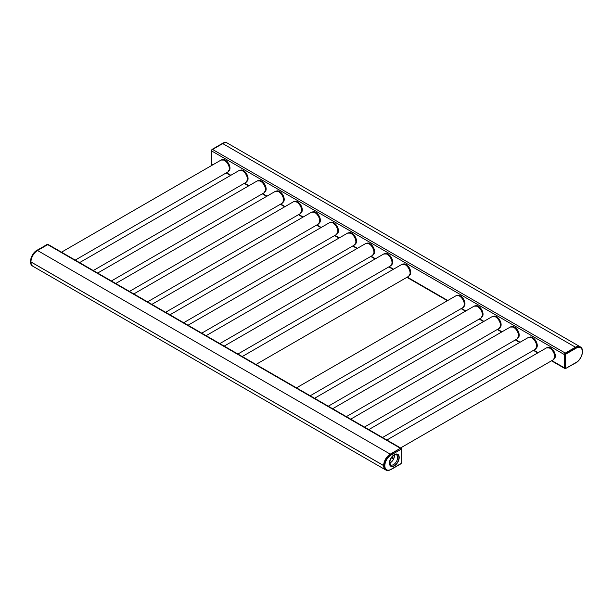 <?xml version="1.0" encoding="UTF-8"?>
<svg xmlns="http://www.w3.org/2000/svg" width="613" height="613" viewBox="0 0 613 613"><rect width="100%" height="100%" fill="white"/><g stroke="black" fill="none" stroke-linecap="round" stroke-linejoin="round"><path stroke-width="0.92" d="M401.239 448.486A1.249 0.72 120 0 0 401.025 448.21L48.335 244.587A1.249 0.72 120 0 0 47.714 244.648L37.546 250.518A9.318 5.379 120 0 0 30.956 261.935L30.956 261.981A9.318 5.379 120 0 0 32.887 266.249L385.585 469.872A9.318 5.379 120 0 0 385.838 470.002M401.025 448.21A1.249 0.72 120 0 0 400.404 448.272L390.243 454.141A9.318 5.379 120 0 0 383.654 465.558L383.654 465.612A9.318 5.379 120 0 0 385.585 469.872A9.356 5.402 -60 0 1 384.152 462.371A9.356 5.402 -60 0 1 390.266 454.126L400.182 448.402A1.555 0.897 -60 0 1 400.963 448.325A1.555 0.897 -60 0 1 401.101 448.44M580.35 346.904A9.318 5.379 120 0 0 580.113 346.751L227.415 143.128A9.318 5.379 120 0 0 222.757 143.588L212.596 149.457A1.249 0.72 120 0 0 211.715 150.982L211.715 164.215A1.249 0.72 120 0 0 211.975 164.79L212.427 165.05M580.113 346.751A9.318 5.379 120 0 0 575.454 347.211L565.286 353.08A1.249 0.72 120 0 0 564.404 354.605L564.404 367.846A1.249 0.72 120 0 0 564.665 368.413A1.249 0.72 120 0 0 565.002 368.459M228.948 170.912A6.513 3.762 -120 0 0 229.99 168.154A6.513 3.762 -120 0 0 227.354 161.824A6.513 3.762 -120 0 0 222.465 159.686M247.024 181.348A6.513 3.762 -120 0 0 248.066 178.582A6.513 3.762 -120 0 0 245.43 172.261A6.513 3.762 -120 0 0 240.541 170.123M265.1 191.785A6.513 3.762 -120 0 0 266.142 189.019A6.513 3.762 -120 0 0 263.506 182.697A6.513 3.762 -120 0 0 258.617 180.559M283.175 202.221A6.513 3.762 -120 0 0 284.217 199.455A6.513 3.762 -120 0 0 281.582 193.133A6.513 3.762 -120 0 0 276.693 190.995M301.251 212.657A6.513 3.762 -120 0 0 302.293 209.891A6.513 3.762 -120 0 0 299.657 203.57A6.513 3.762 -120 0 0 294.769 201.432M319.327 223.094A6.513 3.762 -120 0 0 320.361 220.328A6.513 3.762 -120 0 0 317.733 214.006A6.513 3.762 -120 0 0 312.845 211.868M337.403 233.53A6.513 3.762 -120 0 0 338.437 230.764A6.513 3.762 -120 0 0 335.809 224.442A6.513 3.762 -120 0 0 330.92 222.304M355.479 243.966A6.513 3.762 -120 0 0 356.513 241.2A6.513 3.762 -120 0 0 353.885 234.879A6.513 3.762 -120 0 0 348.996 232.741M373.555 254.403A6.513 3.762 -120 0 0 374.589 251.636A6.513 3.762 -120 0 0 371.961 245.315A6.513 3.762 -120 0 0 367.072 243.169M391.63 264.839A6.513 3.762 -120 0 0 392.665 262.073A6.513 3.762 -120 0 0 390.037 255.744A6.513 3.762 -120 0 0 385.148 253.606M409.706 275.275A6.513 3.762 -120 0 0 410.741 272.509A6.513 3.762 -120 0 0 408.112 266.18A6.513 3.762 -120 0 0 403.224 264.042M463.934 306.577A6.513 3.762 -120 0 0 464.968 303.818A6.513 3.762 -120 0 0 462.34 297.489A6.513 3.762 -120 0 0 457.451 295.351M482.01 317.013A6.513 3.762 -120 0 0 483.044 314.254A6.513 3.762 -120 0 0 480.416 307.925A6.513 3.762 -120 0 0 475.527 305.787M500.085 327.449A6.513 3.762 -120 0 0 501.12 324.683A6.513 3.762 -120 0 0 498.492 318.362A6.513 3.762 -120 0 0 493.603 316.224M518.161 337.886A6.513 3.762 -120 0 0 519.196 335.119A6.513 3.762 -120 0 0 516.567 328.798A6.513 3.762 -120 0 0 511.679 326.66M536.237 348.322A6.513 3.762 -120 0 0 537.272 345.556A6.513 3.762 -120 0 0 534.643 339.234A6.513 3.762 -120 0 0 529.755 337.096M554.313 358.758A6.513 3.762 -120 0 0 555.347 355.992A6.513 3.762 -120 0 0 552.719 349.671A6.513 3.762 -120 0 0 547.83 347.533M36.818 250.579L46.872 244.564L47.492 244.779L37.569 250.502A9.356 5.402 120 0 0 37.546 250.518L390.243 454.141M383.654 465.558L30.956 261.935A9.356 5.402 120 0 0 30.956 261.981L383.654 465.612M211.408 150.545L211.408 151.059A1.555 0.897 -60 0 1 212.504 149.151L222.427 143.419A9.356 5.402 -60 0 1 227.101 142.959A9.356 5.402 -60 0 1 227.162 142.99L227.101 142.959C226.212 142.162 224.55 142.3 222.113 143.388M222.734 143.603L212.504 149.151L222.734 143.603A9.356 5.402 120 0 0 222.734 143.603L575.454 347.211M385.746 469.949A9.356 5.402 -60 0 1 385.592 469.865L385.899 470.041C386.757 470.845 388.42 470.7 390.887 469.612L400.802 463.88L401.776 462.194L401.592 449.727A0.935 0.536 120 0 0 400.933 449.344L391.017 455.068A8.728 5.042 120 0 0 384.841 465.757A8.728 5.042 120 0 0 391.017 469.328L400.933 463.597A0.935 0.536 120 0 0 401.592 462.455M394.42 454.984A5.808 3.356 -60 0 1 394.458 455.628A5.808 3.356 -60 0 1 389.776 463.03M389.699 462.953A6.536 3.77 -60 0 1 392.55 456.379A6.536 3.77 -60 0 1 397.584 454.631A6.536 3.77 -60 0 1 398.94 457.62A6.536 3.77 -60 0 1 396.09 464.194A6.536 3.77 -60 0 1 391.056 465.949A6.536 3.77 -60 0 1 389.699 462.953M564.902 368.367A1.555 0.897 -60 0 1 564.726 368.298A1.555 0.897 -60 0 1 564.404 367.585L564.404 354.858A1.555 0.897 -60 0 1 565.508 352.95L575.431 347.226A9.356 5.402 -60 0 1 580.105 346.759A9.356 5.402 -60 0 1 580.258 346.858M47.714 244.648L400.404 448.272M391.86 457.191L393.891 458.363M391.454 457.765L393.607 459.014M211.715 150.982L564.404 354.605M211.715 164.215L212.788 164.836M226.511 172.759L230.863 175.272M244.579 183.195L248.939 185.708M262.655 193.631L267.015 196.145M280.731 204.068L285.091 206.581M298.807 214.504L303.167 217.017M316.883 224.94L321.243 227.454M334.959 235.377L339.318 237.89M353.034 245.805L357.394 248.326M371.11 256.242L375.47 258.763M389.186 266.678L393.546 269.199M407.262 277.114L447.774 300.508M461.489 308.423L465.849 310.944M479.565 318.86L483.925 321.373M497.641 329.296L502.001 331.809M515.717 339.732L520.077 342.246M533.793 350.169L538.153 352.682M551.869 360.605L564.404 367.846M212.596 149.457L565.286 353.08M37.569 250.502L37.263 250.326A9.356 5.402 -60 0 0 31.156 258.563A9.356 5.402 -60 0 0 32.589 266.057L32.65 266.096A9.356 5.402 -60 0 1 32.589 266.057C28.083 263.766 31.378 253.238 36.949 250.296L47.186 244.595A1.555 0.897 -60 0 1 47.96 244.518A1.555 0.897 -60 0 1 47.99 244.541L46.872 244.564M211.224 163.533L211.761 164.514A1.555 0.897 -60 0 1 211.73 164.499A1.555 0.897 -60 0 1 211.408 163.786L211.224 150.806L212.198 149.12M389.439 463.106A6.896 3.985 -60 0 1 394.32 454.654A6.896 3.985 -60 0 1 399.201 457.474A6.896 3.985 -60 0 1 394.32 465.918A6.896 3.985 -60 0 1 389.439 463.106M401.592 449.727L401.27 448.501A1.555 0.897 120 0 0 400.496 448.578L400.933 449.344M401.592 449.214A1.555 0.897 120 0 0 401.27 448.501L400.963 448.325M400.182 448.402L390.573 454.31A9.356 5.402 120 0 0 384.466 462.547A9.356 5.402 120 0 0 385.899 470.041M391.017 455.068L390.266 454.126M392.404 456.539L394.626 454.892L396.45 454.815A5.808 3.356 -60 0 1 397.653 457.474A5.808 3.356 -60 0 1 395.124 463.321A5.808 3.356 -60 0 1 390.642 464.876L389.761 462.662L390.113 460.501M576.182 348.169L566.259 353.893A0.935 0.536 120 0 0 565.6 355.042L565.6 367.769A0.935 0.536 120 0 0 566.259 368.145L576.182 362.421A8.728 5.042 120 0 0 582.35 351.732A8.728 5.042 120 0 0 576.182 348.169L575.737 347.402L565.814 353.134A1.555 0.897 120 0 0 564.719 355.042L564.719 367.769A1.555 0.897 120 0 0 565.04 368.482L566.259 368.145M566.259 353.893L565.508 352.95M576.182 362.421L576.051 362.704C581.622 359.762 584.917 349.241 580.411 346.943A9.356 5.402 120 0 0 575.737 347.402L575.431 347.226M564.404 354.858L565.6 355.042M564.404 367.585L565.6 367.769M565.814 368.405L576.051 362.704M61.499 252.188L221.063 160.062A6.858 3.962 -120 0 1 226.35 161.901A6.858 3.962 -120 0 1 229.346 168.797A6.858 3.962 60 0 1 227.921 171.939L229.484 169.249A6.705 3.87 60 0 1 228.802 171.065M224.212 160.07A6.628 3.824 -120 0 1 224.251 160.085A6.628 3.824 -120 0 1 229.538 168.506A6.628 3.824 60 0 1 229.5 169.173L229.484 169.249A6.705 3.87 60 0 0 229.523 168.575A6.705 3.87 -120 0 0 224.182 160.054A6.705 3.87 -120 0 0 222.266 159.74M229.285 170.176A6.482 3.747 60 0 0 229.645 168.322A6.482 3.747 -120 0 0 223.278 159.763M79.575 262.625L239.139 170.498A6.858 3.962 -120 0 1 244.426 172.337A6.858 3.962 -120 0 1 247.422 179.234A6.858 3.962 60 0 1 245.997 182.375L247.56 179.686A6.705 3.87 60 0 1 246.878 181.502M242.288 170.506A6.628 3.824 -120 0 1 242.327 170.521A6.628 3.824 -120 0 1 247.606 178.942A6.628 3.824 60 0 1 247.575 179.609L247.56 179.686A6.705 3.87 60 0 0 247.598 179.011A6.705 3.87 -120 0 0 242.258 170.491A6.705 3.87 -120 0 0 240.342 170.176M247.361 180.613A6.482 3.747 60 0 0 247.721 178.758A6.482 3.747 -120 0 0 241.353 170.199M97.651 273.061L257.215 180.935A6.858 3.962 -120 0 1 262.502 182.774A6.858 3.962 -120 0 1 265.498 189.67A6.858 3.962 60 0 1 264.073 192.811L265.636 190.122A6.705 3.87 60 0 1 264.954 191.938M260.364 180.942A6.628 3.824 -120 0 1 260.402 180.958A6.628 3.824 -120 0 1 265.682 189.379A6.628 3.824 60 0 1 265.644 190.045L265.636 190.122A6.705 3.87 60 0 0 265.674 189.448A6.705 3.87 -120 0 0 260.333 180.927A6.705 3.87 -120 0 0 258.418 180.613M265.437 191.049A6.482 3.747 60 0 0 265.797 189.195A6.482 3.747 -120 0 0 259.429 180.636M115.727 283.497L275.291 191.371A6.858 3.962 -120 0 1 280.578 193.21A6.858 3.962 -120 0 1 283.574 200.106A6.858 3.962 60 0 1 282.149 203.248L283.712 200.551A6.705 3.87 60 0 1 283.03 202.374M278.44 191.379A6.628 3.824 -120 0 1 278.478 191.394A6.628 3.824 -120 0 1 283.758 199.815A6.628 3.824 60 0 1 283.719 200.482L283.712 200.551A6.705 3.87 60 0 0 283.75 199.876A6.705 3.87 -120 0 0 278.409 191.363A6.705 3.87 -120 0 0 276.494 191.049M283.512 201.485A6.482 3.747 60 0 0 283.873 199.631A6.482 3.747 -120 0 0 277.497 191.072M133.803 293.934L293.366 201.807A6.858 3.962 -120 0 1 298.654 203.639A6.858 3.962 -120 0 1 301.65 210.543A6.858 3.962 60 0 1 300.224 213.684L301.788 210.987A6.705 3.87 60 0 1 301.106 212.811M296.516 201.815A6.628 3.824 -120 0 1 296.554 201.83A6.628 3.824 -120 0 1 301.834 210.251A6.628 3.824 60 0 1 301.795 210.91L301.788 210.987A6.705 3.87 60 0 0 301.826 210.313A6.705 3.87 -120 0 0 296.485 201.8A6.705 3.87 -120 0 0 294.569 201.485M301.588 211.922A6.482 3.747 60 0 0 301.948 210.067A6.482 3.747 -120 0 0 295.573 201.508M151.878 304.37L311.442 212.244A6.858 3.962 -120 0 1 316.729 214.075A6.858 3.962 -120 0 1 319.725 220.979A6.858 3.962 60 0 1 318.3 224.12L319.863 221.423A6.705 3.87 60 0 1 319.181 223.239M314.592 212.251A6.628 3.824 -120 0 1 314.63 212.267A6.628 3.824 -120 0 1 319.909 220.68A6.628 3.824 60 0 1 319.871 221.347L319.863 221.423A6.705 3.87 60 0 0 319.902 220.749A6.705 3.87 -120 0 0 314.561 212.236A6.705 3.87 -120 0 0 312.638 211.922M319.664 222.358A6.482 3.747 60 0 0 320.024 220.504A6.482 3.747 -120 0 0 313.649 211.945M169.954 314.798L329.518 222.68A6.858 3.962 -120 0 1 334.805 224.511A6.858 3.962 -120 0 1 337.801 231.415A6.858 3.962 60 0 1 336.376 234.557L337.939 231.86A6.705 3.87 60 0 1 337.257 233.676M332.667 222.688A6.628 3.824 -120 0 1 332.706 222.703A6.628 3.824 -120 0 1 337.985 231.116A6.628 3.824 60 0 1 337.947 231.783L337.939 231.86A6.705 3.87 60 0 0 337.978 231.185A6.705 3.87 -120 0 0 332.637 222.672A6.705 3.87 -120 0 0 330.714 222.358M337.74 232.794A6.482 3.747 60 0 0 338.1 230.94A6.482 3.747 -120 0 0 331.725 222.381M188.03 325.235L347.594 233.109A6.858 3.962 -120 0 1 352.881 234.948A6.858 3.962 -120 0 1 355.869 241.851A6.858 3.962 60 0 1 354.452 244.993L356.015 242.296A6.705 3.87 60 0 1 355.333 244.112M350.743 233.124A6.628 3.824 -120 0 1 350.782 233.139A6.628 3.824 -120 0 1 356.061 241.553A6.628 3.824 60 0 1 356.023 242.219L356.015 242.296A6.705 3.87 60 0 0 356.053 241.622A6.705 3.87 -120 0 0 350.713 233.109A6.705 3.87 -120 0 0 348.789 232.794M355.816 243.223A6.482 3.747 60 0 0 356.176 241.376A6.482 3.747 -120 0 0 349.801 232.817M206.106 335.671L365.67 243.545A6.858 3.962 -120 0 1 370.957 245.384A6.858 3.962 -120 0 1 373.945 252.288A6.858 3.962 60 0 1 372.528 255.429L374.091 252.732A6.705 3.87 60 0 1 373.401 254.548M368.819 243.56A6.628 3.824 -120 0 1 368.857 243.576A6.628 3.824 -120 0 1 374.137 251.989A6.628 3.824 60 0 1 374.099 252.656L374.091 252.732A6.705 3.87 60 0 0 374.129 252.058A6.705 3.87 -120 0 0 368.781 243.545A6.705 3.87 -120 0 0 366.865 243.231M373.892 253.659A6.482 3.747 60 0 0 374.252 251.813A6.482 3.747 -120 0 0 367.877 243.254M224.182 346.107L383.746 253.981A6.858 3.962 -120 0 1 389.033 255.82A6.858 3.962 -120 0 1 392.021 262.724A6.858 3.962 60 0 1 390.604 265.866L392.167 263.169A6.705 3.87 60 0 1 391.477 264.985M386.895 253.989A6.628 3.824 -120 0 1 386.933 254.004A6.628 3.824 -120 0 1 392.213 262.425A6.628 3.824 60 0 1 392.174 263.092L392.167 263.169A6.705 3.87 60 0 0 392.205 262.494A6.705 3.87 -120 0 0 386.857 253.974A6.705 3.87 -120 0 0 384.941 253.667M391.968 264.096A6.482 3.747 60 0 0 392.328 262.241A6.482 3.747 -120 0 0 385.952 253.69M242.25 356.544L401.821 264.418A6.858 3.962 -120 0 1 407.109 266.257A6.858 3.962 -120 0 1 410.097 273.16A6.858 3.962 60 0 1 408.679 276.302L410.243 273.605A6.705 3.87 60 0 1 409.553 275.421M404.971 264.425A6.628 3.824 -120 0 1 405.009 264.441A6.628 3.824 -120 0 1 410.289 272.862A6.628 3.824 60 0 1 410.25 273.528L410.243 273.605A6.705 3.87 60 0 0 410.281 272.931A6.705 3.87 -120 0 0 404.932 264.41A6.705 3.87 -120 0 0 403.017 264.096M410.043 274.532A6.482 3.747 60 0 0 410.404 272.678A6.482 3.747 -120 0 0 404.028 264.126M296.477 387.853L456.049 295.727A6.858 3.962 -120 0 1 461.336 297.566A6.858 3.962 -120 0 1 464.325 304.469A6.858 3.962 60 0 1 462.907 307.603L464.47 304.914A6.705 3.87 60 0 1 463.78 306.73M456.049 295.727L459.229 295.75A6.628 3.824 -120 0 0 459.198 295.734A6.628 3.824 -120 0 1 464.516 304.171A6.628 3.824 60 0 1 464.478 304.837L464.47 304.914A6.705 3.87 60 0 0 464.508 304.24A6.705 3.87 -120 0 0 459.16 295.719A6.705 3.87 -120 0 0 457.244 295.405M464.263 305.841A6.482 3.747 60 0 0 464.631 303.987A6.482 3.747 -120 0 0 458.256 295.428M314.553 398.289L474.125 306.163A6.858 3.962 -120 0 1 479.412 308.002A6.858 3.962 -120 0 1 482.4 314.906A6.858 3.962 60 0 1 480.983 318.04L482.546 315.35A6.705 3.87 60 0 1 481.856 317.166M477.274 306.171A6.628 3.824 -120 0 1 477.305 306.186A6.628 3.824 -120 0 1 482.592 314.607A6.628 3.824 60 0 1 482.554 315.274L482.546 315.35A6.705 3.87 60 0 0 482.584 314.676A6.705 3.87 -120 0 0 477.236 306.155A6.705 3.87 -120 0 0 475.32 305.841M482.339 316.277A6.482 3.747 60 0 0 482.707 314.423A6.482 3.747 -120 0 0 476.332 305.864M332.629 408.725L492.201 316.599A6.858 3.962 -120 0 1 497.48 318.438A6.858 3.962 -120 0 1 500.476 325.334A6.858 3.962 60 0 1 499.059 328.476L500.622 325.787A6.705 3.87 60 0 1 499.932 327.603M495.35 316.607A6.628 3.824 -120 0 1 495.381 316.622A6.628 3.824 -120 0 1 500.668 325.043A6.628 3.824 60 0 1 500.629 325.71L500.622 325.787A6.705 3.87 60 0 0 500.66 325.112A6.705 3.87 -120 0 0 495.312 316.592A6.705 3.87 -120 0 0 493.396 316.277M500.415 326.714A6.482 3.747 60 0 0 500.783 324.859A6.482 3.747 -120 0 0 494.407 316.3M350.705 419.162L510.277 327.036A6.858 3.962 -120 0 1 515.556 328.875A6.858 3.962 -120 0 1 518.552 335.771A6.858 3.962 60 0 1 517.134 338.912L518.698 336.223A6.705 3.87 60 0 1 518.008 338.039M513.426 327.043A6.628 3.824 -120 0 1 513.456 327.058A6.628 3.824 -120 0 1 518.744 335.48A6.628 3.824 60 0 1 518.705 336.146L518.698 336.223A6.705 3.87 60 0 0 518.736 335.549A6.705 3.87 -120 0 0 513.388 327.028A6.705 3.87 -120 0 0 511.472 326.714M518.491 337.15A6.482 3.747 60 0 0 518.859 335.296A6.482 3.747 -120 0 0 512.483 326.737M368.781 429.598L528.352 337.472A6.858 3.962 -120 0 1 533.632 339.311A6.858 3.962 -120 0 1 536.628 346.207A6.858 3.962 60 0 1 535.21 349.349L536.773 346.659A6.705 3.87 60 0 1 536.084 348.475M531.502 337.479A6.628 3.824 -120 0 1 531.532 337.495A6.628 3.824 -120 0 1 536.819 345.916A6.628 3.824 60 0 1 536.781 346.583L536.773 346.659A6.705 3.87 60 0 0 536.812 345.985A6.705 3.87 -120 0 0 531.463 337.464A6.705 3.87 -120 0 0 529.548 337.15M536.567 347.586A6.482 3.747 60 0 0 536.934 345.732A6.482 3.747 -120 0 0 530.559 337.173M386.857 440.034L546.428 347.908A6.858 3.962 -120 0 1 551.708 349.747A6.858 3.962 -120 0 1 554.704 356.643A6.858 3.962 60 0 1 553.286 359.785L554.849 357.088A6.705 3.87 60 0 1 554.16 358.911M546.428 347.908L549.608 347.931A6.628 3.824 -120 0 0 549.577 347.916A6.628 3.824 -120 0 1 554.895 356.352A6.628 3.824 60 0 1 554.857 357.019L554.849 357.088A6.705 3.87 60 0 0 554.888 356.414A6.705 3.87 -120 0 0 549.539 347.9A6.705 3.87 -120 0 0 547.624 347.586M554.642 358.023A6.482 3.747 60 0 0 555.003 356.168A6.482 3.747 -120 0 0 548.635 347.609M226.143 172.966L230.503 175.487M244.219 183.402L248.579 185.923M262.295 193.838L266.655 196.359M280.371 204.275L284.731 206.796M298.447 214.711L302.807 217.232M316.523 225.147L320.883 227.668M334.598 235.584L338.951 238.105M352.674 246.02L357.027 248.533M370.75 256.456L375.102 258.97M388.818 266.893L393.178 269.406M406.894 277.329L447.406 300.715M461.122 308.638L465.482 311.151M479.197 319.074L483.557 321.587M497.273 329.503L501.633 332.024M515.349 339.939L519.709 342.46M533.425 350.375L537.785 352.896M551.501 360.812L564.665 368.413M401.776 462.194L401.776 449.475M75.215 260.104L227.921 171.939M224.251 160.085L221.063 160.062M223.239 159.541L222.78 159.694M93.291 270.54L245.997 182.375M242.327 170.521L239.139 170.498M241.315 169.977L240.855 170.13M111.367 280.976L264.073 192.811M260.402 180.958L257.215 180.935M259.391 180.414L258.931 180.567M129.443 291.413L282.149 203.248M278.478 191.394L275.291 191.371M277.467 190.85L276.999 191.003M147.518 301.849L300.224 213.684M296.554 201.83L293.366 201.807M295.543 201.286L295.075 201.439M165.594 312.285L318.3 224.12M314.63 212.267L311.442 212.244M313.618 211.723L313.151 211.876M183.67 322.722L336.376 234.557M332.706 222.703L329.518 222.68M331.694 222.159L331.227 222.312M201.746 333.158L354.452 244.993M350.782 233.139L347.594 233.109M349.77 232.595L349.303 232.748M219.822 343.594L372.528 255.429M368.857 243.576L365.67 243.545M367.846 243.032L367.379 243.185M237.898 354.03L390.604 265.866M386.933 254.004L383.746 253.981M385.922 253.468L385.454 253.621M255.973 364.467L408.679 276.302M405.009 264.441L401.821 264.418M403.998 263.904L403.53 264.05M310.193 395.768L462.907 307.603M458.225 295.205L457.758 295.359M328.269 406.204L480.983 318.04M477.305 306.186L474.125 306.163M476.301 305.642L475.834 305.795M346.345 416.641L499.059 328.476M495.381 316.622L492.201 316.599M494.377 316.078L493.909 316.231M364.421 427.077L517.134 338.912M513.456 327.058L510.277 327.036M512.453 326.514L511.985 326.668M382.497 437.513L535.21 349.349M531.532 337.495L528.352 337.472M530.529 336.951L530.061 337.104M400.573 447.95L553.286 359.785M548.604 347.387L548.137 347.54"/></g></svg>
